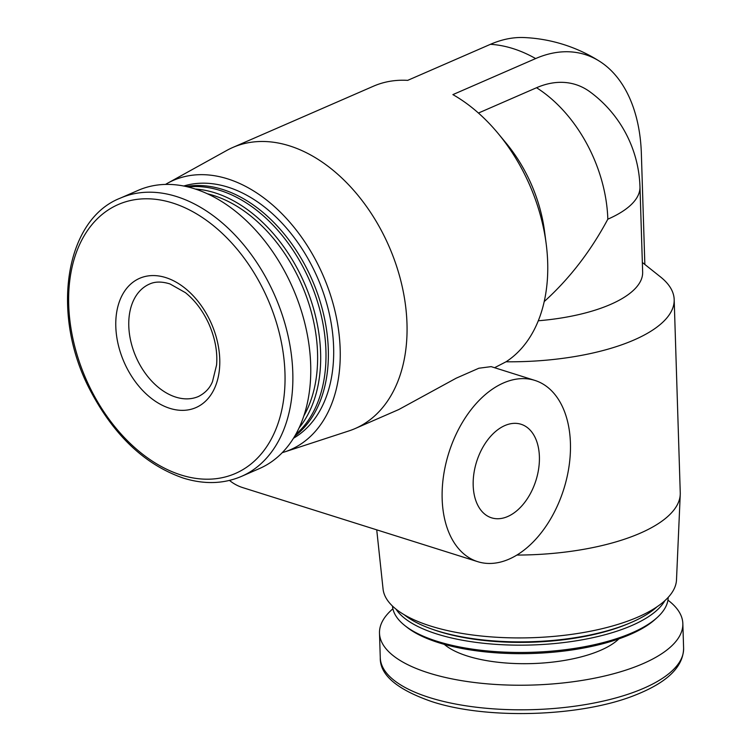 <?xml version="1.0" encoding="UTF-8"?>
<svg xmlns="http://www.w3.org/2000/svg" width="751" height="751" viewBox="0 0 751 751"><rect width="100%" height="100%" fill="white"/><g stroke="black" fill="none" stroke-linecap="round" stroke-linejoin="round"><path stroke-width="1.13" d="M282.292 452.646A146.849 99.395 -113.5 0 0 284.582 451.942L348.952 430.905A153.279 103.751 -113.5 0 0 355.195 428.53A153.279 103.751 -113.5 0 0 389.102 246.572A153.279 103.751 -113.5 0 0 232.772 147.478A153.279 103.751 -113.5 0 0 226.783 150.435L167.539 183.244A146.849 99.395 -113.5 0 0 165.464 184.436M534.853 380.4A95.03 60.277 -72.5 0 1 563.776 489.154A95.03 60.277 -72.5 0 1 477.72 561.673A95.03 60.277 -72.5 0 1 442.161 498.974A95.03 60.277 -72.5 0 1 534.853 380.4L491.135 366.629L478.847 368.234L456.176 378.194L398.8 409.53L355.195 428.53M642.349 262.465L660.486 276.903A153.279 57.264 178.2 0 1 674.182 299.555A153.279 57.264 178.2 0 1 506.043 361.785L494.58 367.708M506.043 361.785A153.279 103.751 -113.5 0 0 546.184 243.85A153.279 103.751 -113.5 0 0 498.073 133.406A153.279 103.751 -113.5 0 0 452.891 94.617L535.641 58.569A153.279 103.751 -113.5 0 0 490.431 44.318L407.68 80.366A153.279 103.751 -113.5 0 0 373.444 86.205L232.772 147.478M674.182 299.555L680.256 492.816A153.279 57.264 178.2 0 1 680.246 494.43A153.279 57.264 178.2 0 1 516.885 555.064M644.846 264.455L641.363 153.655A150.181 95.246 107.5 0 0 599.73 61.385A150.181 95.246 107.5 0 0 535.641 58.569M544.222 301.564C569.399 278.828 590.605 251.369 607.831 219.179A122.62 45.811 178.2 0 0 639.974 186.83A122.62 122.62 0 0 0 590.108 91.932A118.724 75.297 107.5 0 0 536.552 87.726L478.443 113.044M546.184 243.85L544.559 231.411A122.62 82.995 -113.5 0 0 506.071 143.056L498.073 133.406M639.974 186.83L642.649 272.097A122.62 45.811 178.2 0 1 538.307 320.771M680.246 494.43L676.501 579.828A146.849 54.861 178.2 0 1 531.464 637.73A146.849 54.861 178.2 0 1 383.066 589.047L376.73 529.849M657.05 606.77A137.949 51.537 178.2 0 1 629.882 623.03A137.949 51.537 178.2 0 1 432.304 629.235A137.949 51.537 178.2 0 1 404.169 614.712M629.882 623.03L627.714 623.94A134.88 50.392 178.2 0 1 434.529 630.014L432.304 629.235M664.888 600.65A137.949 51.537 178.2 0 1 531.689 644.987A137.949 51.537 178.2 0 1 395.965 609.108M668.183 597.383A137.949 51.537 178.2 0 1 657.153 617.566A137.949 51.537 178.2 0 1 531.915 652.29A137.949 51.537 178.2 0 1 404.751 625.499A137.949 51.537 178.2 0 1 392.473 606.048M657.153 617.566L655.219 619.312A135.781 50.73 178.2 0 1 531.952 653.492A135.781 50.73 178.2 0 1 406.789 627.113L404.751 625.499M667.939 600.152A151.74 56.691 178.2 0 1 682.837 623.602A151.74 56.691 178.2 0 1 532.947 685.034A151.74 56.691 178.2 0 1 379.499 633.14A151.74 56.691 178.2 0 1 392.886 608.798M284.582 451.942A146.849 99.395 -113.5 0 0 323.043 275.345A146.849 99.395 -113.5 0 0 167.539 183.244M293.538 438.209A137.949 93.377 -113.5 0 0 317.523 277.748A137.949 93.377 -113.5 0 0 183.695 186.041M294.777 436.162A137.949 93.377 -113.5 0 0 312.209 280.067A137.949 93.377 -113.5 0 0 186.032 186.53M295.725 434.5A137.949 93.377 -113.5 0 0 309.825 281.109A137.949 93.377 -113.5 0 0 187.9 186.961M299.18 427.77A137.949 93.377 -113.5 0 0 304.502 283.418A137.949 93.377 -113.5 0 0 195.176 189.017M303.939 415.716A135.781 91.904 -113.5 0 0 301.695 284.648A135.781 91.904 -113.5 0 0 207.248 193.739M241.522 476.369L259.414 468.577A151.74 102.709 -113.5 0 0 292.984 288.44A151.74 102.709 -113.5 0 0 138.222 190.341L120.329 198.133C64.727 219.677 50.214 315.016 90.392 390.642C114.171 435.721 145.15 464.878 183.328 478.096C204.263 484.573 223.657 483.991 241.522 476.369A151.74 102.709 -113.5 0 0 275.091 296.232A151.74 102.709 -113.5 0 0 120.329 198.133M169.839 408.347A70.51 47.726 -113.5 0 0 211.782 324.479A70.51 47.726 -113.5 0 0 121.737 296.101A70.51 47.726 -113.5 0 0 169.839 408.347M599.73 61.385A153.279 153.279 0 0 0 524.104 37.55A150.181 95.246 107.5 0 0 490.431 44.318M477.72 561.673L242.639 487.587A95.03 60.277 -72.5 0 1 229.468 480.415M473.186 485.456A49.05 31.11 -72.5 0 1 521.034 424.259A49.05 31.11 -72.5 0 1 535.961 480.396A49.05 31.11 -72.5 0 1 491.548 517.824A49.05 31.11 -72.5 0 1 473.186 485.456M607.831 219.179A122.62 82.995 -113.5 0 0 536.552 87.726M618.88 638.866A94.269 35.213 178.2 0 1 532.271 663.574A94.269 35.213 178.2 0 1 444.282 644.358M682.837 623.602L683.607 648.188A151.74 56.691 178.2 0 1 533.717 709.62A151.74 56.691 178.2 0 1 380.269 657.716L379.499 633.14M181.122 475.017A146.68 99.282 -113.5 0 0 268.379 300.55A146.68 99.282 -113.5 0 0 81.052 241.512A146.68 99.282 -113.5 0 0 181.122 475.017M175.781 397.11A61.31 41.502 -113.5 0 0 198.48 396.481C205.239 393.026 209.904 388.06 212.495 381.602L216.588 364.967C217.649 351.759 215.068 338.034 208.844 323.812C202.817 310.764 195.007 300.372 185.403 292.646L169.998 283.944C161.925 281.418 155.091 281.456 149.505 284.066A61.31 41.502 -113.5 0 0 130.843 341.47A61.31 41.502 -113.5 0 0 175.781 397.11M683.607 648.188C683.335 666.841 667.235 682.471 635.318 695.069C581.518 716.858 486.732 719.918 431.327 701.443C396.838 689.38 379.809 674.811 380.269 657.716"/></g></svg>
